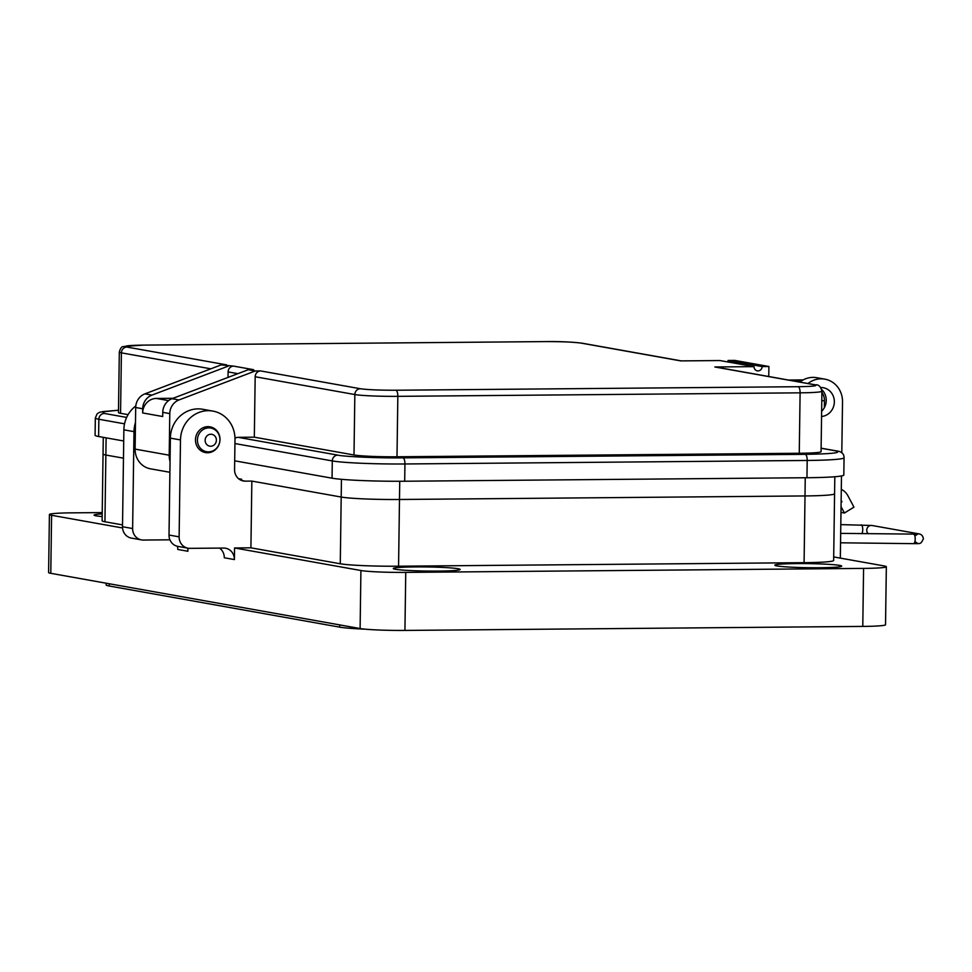 <?xml version="1.0" encoding="UTF-8"?>
<svg xmlns="http://www.w3.org/2000/svg" width="972" height="972" viewBox="0 0 972 972"><rect width="100%" height="100%" fill="white"/><g stroke="black" fill="none" stroke-linecap="round" stroke-linejoin="round"><path stroke-width="1.46" d="M841.144 500.288L841.946 501.795L841.12 502.305M841.302 489.366A15.917 14.884 -79.9 0 1 847.936 495.817L853.951 507.141L844.425 513.022L841.059 506.679M840.974 512.414L844.425 513.022M122.533 524.904L104.94 521.757A45.344 2.77 -179.2 0 1 102.109 520.749L103.044 454.021A45.344 2.77 0.8 0 0 105.863 455.03L123.468 458.164L105.863 455.03A45.344 2.77 -179.2 0 1 103.044 454.021L103.275 437.351M834.814 476.742L833.648 560.492A45.344 2.77 -179.2 0 1 804.087 562.667L805.01 495.939A45.344 2.77 0.8 0 0 834.571 493.764L834.571 493.764A45.344 2.77 -179.2 0 1 805.01 495.939L399.492 499.487L804.998 495.939L805.253 477.738M804.087 562.667L398.569 566.214A45.344 2.77 -179.2 0 1 398.556 566.214A45.344 2.77 -179.2 0 1 340.273 563.772L341.196 497.044A45.344 2.77 0.8 0 0 399.48 499.487A45.344 2.77 -179.2 0 1 399.48 499.487A45.344 2.77 -179.2 0 1 341.196 497.044L251.845 481.091L341.196 497.044L341.451 479.318M208.506 451.858A12.016 11.239 -79.9 0 1 206.562 451.701A12.016 11.239 -79.9 0 1 197.474 438.931A12.016 11.239 -79.9 0 1 208.846 427.874A12.016 11.239 -79.9 0 1 210.79 428.045A12.016 11.239 -79.9 0 1 219.879 440.814A12.016 11.239 -79.9 0 1 208.506 451.858M210.681 446.233A6.002 5.625 -79.9 0 1 205.128 440.292A6.002 5.625 -79.9 0 1 210.851 434.241A6.002 5.625 -79.9 0 1 216.392 440.195A6.002 5.625 -79.9 0 1 210.681 446.233M821.559 416.502A14.544 13.596 100.1 0 0 834.316 402.615A14.544 13.596 100.1 0 0 823.272 387.731A14.544 13.596 100.1 0 0 820.915 387.524A14.544 13.596 100.1 0 0 820.684 387.536M821.692 389.541A14.544 13.596 -79.9 0 1 821.632 411.253M807.963 383.515A23.267 21.761 -79.9 0 1 821.036 378.825A23.267 21.761 -79.9 0 1 824.803 379.141L816.711 377.695A23.267 21.761 100.1 0 0 812.944 377.379A23.267 21.761 100.1 0 0 799.883 382.069M824.803 379.141A23.267 21.761 -79.9 0 1 842.517 401.849L841.801 452.952M415.093 566.919A33.425 2.041 -179.2 0 1 460.145 569.458A33.425 2.041 -179.2 0 1 438.336 571.074A33.425 2.041 -179.2 0 1 393.283 568.535A33.425 2.041 -179.2 0 1 415.093 566.919M796.627 563.59A33.425 2.041 -179.2 0 1 841.679 566.129A33.425 2.041 -179.2 0 1 819.882 567.733A33.425 2.041 -179.2 0 1 774.83 565.194A33.425 2.041 -179.2 0 1 796.627 563.59M207.558 452.758A13.086 12.235 100.1 0 0 219.939 440.729A13.086 12.235 100.1 0 0 210.037 426.83A13.086 12.235 100.1 0 0 207.923 426.647A13.086 12.235 100.1 0 0 195.542 438.676A13.086 12.235 100.1 0 0 205.444 452.575A13.086 12.235 100.1 0 0 207.558 452.758M122.557 527.966L51.589 515.294A34.883 2.126 -179.2 0 1 49.414 514.516L48.6 572.544A34.883 2.126 0.8 0 0 50.787 573.322L360.114 628.544A34.883 2.126 0.8 0 0 404.935 630.427L862.784 626.418A34.883 2.126 0.8 0 0 885.528 624.741L886.343 566.725A34.883 2.126 -179.2 0 1 863.586 568.401L405.749 572.399A34.883 2.126 -179.2 0 1 360.916 570.515L234.568 547.965L234.398 559.568A11.628 10.874 100.1 0 0 225.54 548.22A11.628 10.874 100.1 0 0 223.669 548.062L189.868 548.354A11.628 10.874 -79.9 0 1 187.985 548.196L187.9 551.27A11.628 10.874 100.1 0 0 187.535 548.111M841.485 475.952L840.33 558.122M833.697 556.932L884.168 565.947A34.883 2.126 -179.2 0 1 886.343 566.725M49.414 514.516A34.883 2.126 -179.2 0 1 72.159 512.839L102.218 512.584M106.13 583.2L106.118 584.901A49.414 3.013 0.8 0 0 109.192 585.995L339.678 627.147A49.414 3.013 0.8 0 0 365.363 629.188M102.169 516.557A33.425 2.041 -179.2 0 1 94.077 515.111A33.425 2.041 -179.2 0 1 102.206 513.896M212.844 411.083L202.723 409.273A29.075 27.192 -79.9 0 0 170.367 438.129L169.019 535.037A11.628 10.874 -79.9 0 0 177.876 546.385L187.985 548.196A11.628 10.874 -79.9 0 1 179.127 536.848L180.488 439.939A29.075 27.192 -79.9 0 1 212.844 411.083A29.075 27.192 -79.9 0 1 234.993 439.466L234.568 469.622A11.628 10.874 100.1 0 0 243.425 480.994A11.628 10.874 100.1 0 0 245.309 481.152L251.845 481.091L250.922 547.819L234.568 547.965M239.367 479.305L241.724 479.281L238.602 478.722M340.273 563.772L250.922 547.819M234.398 559.568L224.289 557.758A11.628 10.874 100.1 0 0 219.49 548.099M187.9 551.27L177.779 549.459A11.628 10.874 100.1 0 0 177.414 546.3M169.918 539.812L143.37 540.055A11.628 10.874 -79.9 0 1 141.487 539.897L131.366 538.087A11.628 10.874 -79.9 0 1 122.508 526.739L123.869 429.831A29.075 27.192 -79.9 0 1 135.788 405.992M141.487 539.897A11.628 10.874 -79.9 0 1 132.629 528.537L133.99 431.641A29.075 27.192 -79.9 0 1 135.472 422.553M233.584 366.116L253.643 369.688L248.237 369.737L255.247 370.988L260.654 370.94L360.333 388.739C367.781 389.76 379.639 390.258 395.908 390.234L798.182 386.71C813.248 386.467 818.691 385.823 814.5 384.766L714.833 366.979L754.029 366.638L719.936 360.551L680.74 360.891L581.062 343.092C573.614 342.071 561.755 341.573 545.486 341.597L143.212 345.121C128.146 345.364 122.703 346.008 126.895 347.065L226.561 364.852L221.154 364.901L233.584 366.116A5.771 5.395 100.1 0 0 228.092 371.912L228.019 377.415M221.154 364.901L144.925 393.854A14.422 13.487 100.1 0 0 135.691 407.511L142.702 408.762A14.422 13.487 -79.9 0 1 151.948 395.106L228.177 366.152M768.755 376.516L768.901 366.505L734.808 360.418L728.04 360.478A4.325 4.046 -79.9 0 1 727.785 361.949M754.029 366.638A4.325 4.046 100.1 0 0 757.322 370.854A4.325 4.046 100.1 0 0 762.133 366.565L728.04 360.478M768.901 366.505L762.133 366.565M714.833 366.979A5.771 5.395 -79.9 0 1 715.757 367.052L815.435 384.851C818.521 384.377 820.684 386.492 821.911 391.218L821.073 451.664A33.449 2.041 0.8 0 1 799.263 453.268L396.989 456.779A33.449 2.041 0.8 0 1 354.002 454.981L254.324 437.181L238.104 437.327A5.771 5.395 100.1 0 0 234.981 438.396M260.654 370.94A5.771 5.395 100.1 0 0 255.174 376.747L254.324 437.181M248.237 369.737L171.995 398.69A14.422 13.487 100.1 0 0 162.761 412.347L169.784 413.598A14.422 13.487 -79.9 0 1 179.018 399.942L255.247 370.988M169.893 472.283L150.478 468.82A20.181 18.881 -79.9 0 1 135.108 449.113L135.691 407.511M173.028 398.289L156.37 398.435A14.422 13.487 100.1 0 0 142.653 412.942L142.702 408.762M143.212 345.121A5.771 2.005 -90.5 0 0 143.091 345.109L123.395 346.554C121.67 346.482 120.309 348.341 119.313 352.119L118.475 412.565A33.449 2.041 0.8 0 0 120.564 413.307L128.085 414.643M118.499 410.233L102.522 411.63L104.344 413.44L126.639 417.425M142.653 412.942L162.701 416.526L162.761 412.347M170.039 461.421A20.181 18.881 -79.9 0 1 169.201 455.2L169.784 413.598M124.538 423.828L98.852 419.248L98.609 436.513L123.711 440.996M98.609 436.513A56.522 3.451 -179.2 0 1 95.086 435.262L95.329 417.996A56.522 3.451 0.8 0 0 98.852 419.248A5.771 5.395 100.1 0 1 104.344 413.44M238.104 437.327L337.782 455.127C344.501 456.706 380.125 458.201 403.016 457.861L805.278 454.337C832.858 453.888 842.833 452.697 835.203 450.777A5.771 5.395 -79.9 0 1 836.139 450.85C841.448 451.421 844.085 453.717 844.061 457.739L843.818 475.004A56.522 3.451 -179.2 0 1 806.954 477.726L404.692 481.237A56.522 3.451 -179.2 0 1 332.047 478.188L234.689 460.813M803.2 379.894L788.413 380.028M794.233 381.06L801.353 381M821.899 392.36A14.422 13.487 -79.9 0 1 824.463 400.938L824.365 407.669M104.94 521.757L106.106 437.85M399.735 481.262L398.569 566.214M863.586 568.401L862.784 626.418M405.749 572.399L404.935 630.427M360.916 570.515L360.114 628.544M51.589 515.294L50.787 573.322M109.192 585.995L109.229 583.759M339.678 627.147L339.702 624.899M241.603 480.484L245.309 481.152M170.367 438.129L180.488 439.939M169.019 535.037L179.127 536.848M123.869 429.831L133.99 431.641M122.508 526.739L132.629 528.537M913.413 543.64A4.714 1.64 -89.3 0 0 913.51 543.652A4.714 1.64 -89.3 0 0 915.199 539.229A4.714 1.64 -89.3 0 0 913.716 534.223A4.714 1.64 -89.3 0 0 913.619 534.211A4.714 1.64 -89.3 0 0 913.522 534.223M840.549 542.801L913.51 543.652C921.079 543.591 920.508 544.344 923.4 538.84C922.926 535.9 921.468 534.248 919.026 533.883A4.714 4.41 100.1 0 0 916.547 534.199M919.026 533.883L872.006 525.488A4.714 4.41 100.1 0 0 868.203 533.689M861.034 524.856A4.714 1.64 90.7 0 1 861.131 524.844A4.714 1.64 90.7 0 1 861.228 524.856A4.714 1.64 90.7 0 1 862.723 529.862A4.714 1.64 90.7 0 1 861.885 533.616M228.092 371.912L237.897 373.661M144.925 393.854L151.948 395.106M126.895 347.065A5.771 5.395 100.1 0 0 121.403 352.86L210.827 368.825M119.313 352.119A33.449 2.041 0.8 0 0 121.403 352.86L120.564 413.307M581.062 343.092A5.771 5.395 -79.9 0 1 581.997 343.177L681.202 360.879M814.5 384.766A5.771 5.395 -79.9 0 1 815.435 384.851M798.182 386.71A5.771 2.005 89.5 0 1 800.102 392.834A33.449 2.041 0.8 0 0 821.911 391.218M395.908 390.234A5.771 2.005 89.5 0 1 397.84 396.345L800.102 392.834L799.263 453.268M360.333 388.739A5.771 5.395 100.1 0 0 354.841 394.547A33.449 2.041 0.8 0 0 397.84 396.345L396.989 456.779M255.174 376.747L354.841 394.547L354.002 454.981M171.995 398.69L179.018 399.942M156.37 398.435L168.545 400.61M135.108 449.113L169.201 455.2M835.203 450.777L821.121 448.262M332.047 478.188L332.29 460.922L234.932 443.548M404.692 481.237L404.935 463.972A56.522 3.451 -179.2 0 1 332.29 460.922A5.771 5.395 100.1 0 1 337.782 455.127M806.954 477.726L807.197 460.461L404.935 463.972A5.771 2.005 89.5 0 0 403.016 457.861M844.061 457.739A56.522 3.451 -179.2 0 1 807.197 460.461A5.771 2.005 89.5 0 0 805.278 454.337M821.79 400.464L824.463 400.938M206.562 451.701L200.864 450.68M210.79 428.045L205.092 427.024M840.683 533.373L917.665 534.138L914.871 535.937M914.919 541.513L917.361 543.178M872.006 525.488L840.804 524.613M143.091 345.109L545.353 341.597C558.936 341.391 571.147 341.913 581.997 343.177M118.499 410.208L99.837 412.152L97.176 413.744L95.329 417.996M821.121 448.177L836.139 450.85"/></g></svg>

